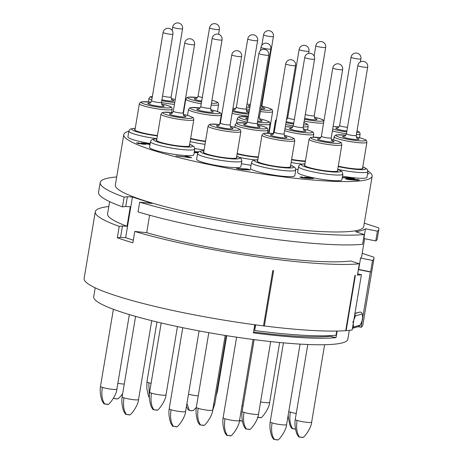 <?xml version="1.0" encoding="UTF-8"?>
<svg xmlns="http://www.w3.org/2000/svg" width="463" height="463" viewBox="0 0 463 463"><rect width="100%" height="100%" fill="white"/><g stroke="black" fill="none" stroke-linecap="round" stroke-linejoin="round"><path stroke-width="0.69" d="M109.621 201.642L107.578 213.842A128.818 16.46 9.5 0 0 127.012 226.268L130.282 206.758L125.722 206.492L127.354 196.74L124.13 197.111A141.284 18.051 -170.5 0 1 100.182 182.515A141.284 18.051 -170.5 0 1 116.693 176.976M364.283 223.178L378.751 227.889A141.284 18.051 -170.5 0 1 378.873 229.156L377.241 238.908A141.284 18.051 -170.5 0 1 375.782 240.945L363.837 238.538L365.469 228.78A128.818 16.46 9.5 0 1 355.63 231.72L364.242 234.521A141.284 18.051 -170.5 0 1 139.664 202.169L152.119 203.442L132.441 197.03L127.354 196.74M357.65 273.922L361.418 274.686A141.284 18.051 -170.5 0 1 357.442 275.172L359.346 263.788A141.284 18.051 -170.5 0 1 134.768 231.436L146.696 232.675L149.613 215.226M146.696 232.675A128.818 16.46 9.5 0 0 350.734 260.987L359.346 263.788M358.362 269.663A128.818 16.46 9.5 0 0 358.437 269.611L357.714 273.934M370.359 272.012A141.284 18.051 -170.5 0 0 370.608 271.839L358.669 269.431A128.818 16.46 -170.5 0 1 358.437 269.611L370.359 272.012L361.111 327.295A141.284 18.051 9.5 0 0 362.818 325.084L373.977 258.418A141.284 18.051 -170.5 0 1 372.518 260.461L360.573 258.047A128.818 16.46 9.5 0 0 361.678 256.363L364.636 238.7M358.669 269.431L360.573 258.047M127.012 226.268L122.458 226.008L119.228 226.372A141.284 18.051 -170.5 0 1 95.28 211.782A141.284 18.051 -170.5 0 1 108.799 206.527M133.303 240.175L125.641 237.681L120.554 237.386L117.324 237.756L119.228 226.372M120.554 237.386L122.458 226.008M263.54 325.715L264.361 325.981L273.61 270.705A141.284 18.051 9.5 0 1 272.765 270.595L263.511 325.877A141.284 18.051 -170.5 0 1 84.127 278.448L95.28 211.782M264.361 325.981A141.284 18.051 9.5 0 0 345.716 330.669L354.965 275.387A141.284 18.051 9.5 0 0 355.387 275.352L346.139 330.634A141.284 18.051 9.5 0 0 352.164 329.969L361.418 274.686M117.324 237.756A141.284 18.051 9.5 0 0 132.864 242.815L134.768 231.436M353.078 322.734L353.367 321.027L352.881 321.93L353.078 322.734L353.367 321.027M330.241 335.646L330.136 336.283L336.028 337.631L337.128 331.057M346.139 330.634L345.745 330.507M358.061 326.681L361.111 327.295M358.767 326.467L360.359 325.049L362.107 320.772L362.651 317.52L362.228 313.897L355.457 315.916L354.849 313.914M370.608 271.839L372.518 260.461M362.182 253.354L373.855 257.156A141.284 18.051 -170.5 0 1 373.977 258.418M362.732 318.231L362.448 319.939L362.732 318.231M95.199 287.818L93.7 296.766A128.818 16.46 9.5 0 0 122.238 312.351A128.818 16.46 9.5 0 0 262.07 340.6A128.818 16.46 9.5 0 0 347.806 339.286L349.299 330.339M336.028 337.631A128.818 16.46 -170.5 0 1 253.4 332.874L254.76 324.742M190.658 138.396A17.038 2.176 9.5 0 0 205.549 141.163M204.073 150A22.438 2.865 -170.5 0 1 194.813 148.496M367.923 170.94A125.907 16.083 -170.5 0 1 372.142 176.212A125.907 16.083 -170.5 0 1 326.421 180.981A125.907 16.083 -170.5 0 1 193.459 161.112A125.907 16.083 -170.5 0 1 123.777 134.652A125.907 16.083 -170.5 0 1 128.864 131.203L127.915 136.88A22.438 2.865 -170.5 0 0 150.197 143.513M338.372 169.47A22.438 2.865 -170.5 0 0 359.745 172.502A22.438 2.865 -170.5 0 0 367.894 171.651L366.939 177.346A22.438 2.865 -170.5 0 1 358.79 178.191A22.438 2.865 -170.5 0 1 342.498 176.148M298.126 169.423A22.438 2.865 -170.5 0 1 295.764 169.111M193.823 154.74A22.438 2.865 -170.5 0 1 185.675 155.591A22.438 2.865 -170.5 0 1 161.975 152.055A22.438 2.865 -170.5 0 1 149.561 147.338L150.51 141.643A22.438 2.865 -170.5 0 0 162.93 146.36A22.438 2.865 -170.5 0 0 186.624 149.902A22.438 2.865 -170.5 0 0 194.773 149.051L193.823 154.74M251.056 165.245A22.438 2.865 -170.5 0 1 241.385 163.676M240.887 166.663A22.438 2.865 -170.5 0 1 232.739 167.513A22.438 2.865 -170.5 0 1 209.044 163.971A22.438 2.865 -170.5 0 1 196.625 159.255L197.574 153.566A22.438 2.865 -170.5 0 0 209.994 158.282A22.438 2.865 -170.5 0 0 233.688 161.819A22.438 2.865 -170.5 0 0 241.836 160.968L240.887 166.663M294.809 175.703A22.438 2.865 -170.5 0 1 286.661 176.553A22.438 2.865 -170.5 0 1 262.967 173.012A22.438 2.865 -170.5 0 1 250.547 168.295L251.496 162.606A22.438 2.865 -170.5 0 0 263.916 167.322A22.438 2.865 -170.5 0 0 287.61 170.859A22.438 2.865 -170.5 0 0 295.759 170.008L294.809 175.703M341.891 179.789A22.438 2.865 -170.5 0 1 333.742 180.639A22.438 2.865 -170.5 0 1 310.048 177.097A22.438 2.865 -170.5 0 1 297.628 172.381L298.583 166.692A22.438 2.865 -170.5 0 0 310.997 171.408A22.438 2.865 -170.5 0 0 334.697 174.95A22.438 2.865 -170.5 0 0 342.846 174.1L341.891 179.789M150.087 144.19L148.125 143.547L140.845 143.009L143.461 143.669L143.64 144.248L146.013 144.242L143.999 143.484L150.024 144.549M143.461 143.669L140.266 143.652L139.062 143.408L139.785 143.229L138.559 142.83L136.371 142.963M139.004 143.744L138.877 143.264M136.423 143.05L143.652 144.248M146.013 144.242L145.776 143.871L145.706 144.277M189.095 157.536L191.659 157.727L187.37 156.326L185.212 156.205L188.221 157.183L175.923 155.892L189.095 157.536M194.176 152.622L198.077 152.732L195.577 151.922L198.679 152.194M198.488 151.905L194.356 151.546M236.599 168.601L243.04 169.701L250.367 169.938L247.543 169.03L236.466 168.463M244.551 169.736L245.02 169.632M250.367 169.938L249.956 169.545L249.881 169.99M242.855 168.798L242.832 169.151M300.076 177.173L300.562 177.37C302.026 177.844 305.007 178.214 309.492 178.469L313.52 178.55L313.445 178.122L310.742 177.572L304.532 177.207L307.096 178.029L302.675 177.503L303.161 177.352L301.934 176.953L299.989 177.069M302.617 177.821L303.161 177.352M313.52 178.55L313.445 178.122L313.37 178.562M304.492 177.456L304.781 177.56M345.774 178.967L345.838 178.608L345.93 179.019L348.963 179.609L354.866 180.101C358.854 180.327 360.168 180.223 358.802 179.777L350.178 178.712L345.838 178.608L345.93 179.019M359.323 180.055L358.802 179.777L358.727 180.2M342.232 177.74L354.484 178.446L349.785 177.479L348.095 177.381L349.484 177.838L342.29 177.422M367.564 173.608L369.358 173.712L367.61 173.33M123.777 134.652L115.345 185.055A125.907 16.083 9.5 0 0 185.026 211.522A125.907 16.083 9.5 0 0 317.988 231.384A125.907 16.083 9.5 0 0 363.71 226.615L372.142 176.212M378.873 229.156A141.284 18.051 -170.5 0 1 377.414 231.193L365.469 228.78M375.782 240.945L377.414 231.193M139.664 202.169L138.032 211.921A141.284 18.051 9.5 0 0 362.61 244.279L364.242 234.521M125.641 237.681L132.441 197.03M100.182 182.515L98.55 192.272A141.284 18.051 9.5 0 0 122.498 206.863L124.13 197.111M125.722 206.492L122.498 206.863M260.003 417.342C260.484 417.724 259.633 417.678 257.463 417.198M242.462 421.307L240.586 420.931L239.631 419.819M292.518 428.64L292.68 428.663C294.85 429.143 295.701 429.195 295.22 428.813L295.492 428.929M338.274 166.159A17.038 2.176 9.5 0 0 356.788 168.966A17.038 2.176 9.5 0 0 362.975 168.324A17.038 2.176 9.5 0 0 362.639 167.78M302.003 437.118C302.478 437.5 301.633 437.448 299.457 436.968L299.295 436.945M291.632 159.417A17.038 2.176 9.5 0 0 303.676 160.91A17.038 2.176 9.5 0 0 305.435 160.985M248.891 429.062C249.372 429.444 248.521 429.392 246.351 428.912L249.279 429.351C249.997 431.175 258.377 420.01 258.539 414.101A8.311 1.059 -170.5 0 1 253.006 414.182A8.311 1.059 -170.5 0 1 243.984 412.359A8.311 1.059 -170.5 0 1 242.143 411.358L254.152 339.616M191.925 410.507C192.4 410.889 191.555 410.843 189.384 410.363L186.913 403.591M135.092 129.241A17.038 2.176 9.5 0 0 134.606 129.64A17.038 2.176 9.5 0 0 157.437 135.509M107.242 404.06C107.717 404.442 106.872 404.396 104.702 403.915L104.534 403.886M156.737 139.693A17.038 2.176 9.5 0 0 156.245 140.098A17.038 2.176 9.5 0 0 165.673 143.68A17.038 2.176 9.5 0 0 183.666 146.366A17.038 2.176 9.5 0 0 189.853 145.723A17.038 2.176 9.5 0 0 189.523 145.179M128.882 414.512C129.362 414.9 128.511 414.848 126.341 414.368L126.179 414.344M237.183 153.554A17.038 2.176 9.5 0 0 257.845 156.893A17.038 2.176 9.5 0 0 258.348 156.922M203.06 425.046C203.535 425.428 202.69 425.375 200.514 424.895L203.442 425.335C204.166 427.158 212.54 415.994 212.702 410.085A8.311 1.059 -170.5 0 1 207.175 410.166A8.311 1.059 -170.5 0 1 198.152 408.343A8.311 1.059 -170.5 0 1 196.312 407.342L208.807 332.665M203.801 151.615A17.038 2.176 9.5 0 0 203.309 152.014A17.038 2.176 9.5 0 0 212.743 155.597A17.038 2.176 9.5 0 0 230.73 158.288A17.038 2.176 9.5 0 0 236.917 157.64A17.038 2.176 9.5 0 0 236.587 157.102M175.946 426.435C176.426 426.817 175.581 426.77 173.405 426.29L176.334 426.724C177.057 428.547 185.431 417.383 185.594 411.474A8.311 1.059 -170.5 0 1 180.061 411.555A8.311 1.059 -170.5 0 1 171.044 409.738A8.311 1.059 -170.5 0 1 169.203 408.731L182.763 327.694M257.723 160.655A17.038 2.176 9.5 0 0 257.231 161.055A17.038 2.176 9.5 0 0 266.665 164.637A17.038 2.176 9.5 0 0 284.652 167.328A17.038 2.176 9.5 0 0 290.839 166.68A17.038 2.176 9.5 0 0 290.509 166.142M229.868 435.475C230.348 435.857 229.498 435.81 227.327 435.33L230.256 435.764C230.973 437.587 239.354 426.423 239.516 420.514A8.311 1.059 -170.5 0 1 233.983 420.595A8.311 1.059 -170.5 0 1 224.966 418.778A8.311 1.059 -170.5 0 1 223.12 417.771L236.61 337.186M253.545 332A122.168 15.609 9.5 0 0 330.136 336.283M304.804 164.741A17.038 2.176 9.5 0 0 304.318 165.141A17.038 2.176 9.5 0 0 313.746 168.723A17.038 2.176 9.5 0 0 331.74 171.414A17.038 2.176 9.5 0 0 337.926 170.766A17.038 2.176 9.5 0 0 337.591 170.228M276.955 439.561C277.43 439.943 276.585 439.896 274.409 439.416L277.337 439.85C278.06 441.673 286.435 430.509 286.597 424.6A8.311 1.059 -170.5 0 1 281.07 424.687A8.311 1.059 -170.5 0 1 272.047 422.864A8.311 1.059 -170.5 0 1 270.207 421.857L283.425 342.851M148.125 143.547L148.033 144.097M143.999 143.484L143.866 144.259M138.559 142.83L138.425 143.64M187.37 156.326L187.278 156.876M195.577 151.922L195.577 152.339L194.228 152.321M194.292 151.922L195.525 152.171L195.508 152.726M246.935 169.232L247.96 169.556L247.016 169.551L244.736 169.111L246.935 169.232M247.884 169.423L247.896 169.927M244.73 169.724L244.736 169.111M241.669 168.897L242.907 169.302L241.871 169.308L239.006 168.746L241.669 168.897M242.757 169.128L242.844 169.689M239.105 169.261L239.006 168.746M307.038 177.607L311.506 178.197L307.119 177.775L307.05 178.307M301.934 176.953L301.812 177.682M311.425 178.018L311.443 178.562M351.255 179.1L356.736 179.656L349.652 179.418L348.101 178.978L351.255 179.1M356.736 179.656L356.464 180.176M347.945 179.465L348.101 178.978M349.484 177.838L349.432 178.151M349.785 177.479L349.669 178.168M156.367 409.842C156.847 410.224 156.002 410.172 153.826 409.691L156.754 410.131C157.472 411.954 165.852 400.79 166.014 394.881A8.311 1.059 -170.5 0 1 160.482 394.962A8.311 1.059 -170.5 0 1 151.465 393.139A8.311 1.059 -170.5 0 1 149.624 392.138L161.199 322.96M116.879 398.678C117.359 399.06 116.508 399.013 114.338 398.533L113.58 397.995M353.2 323.776L353.587 327.069L360.359 325.049M352.447 328.279L353.587 327.069M353.865 319.806L355.457 315.916M362.228 313.897C361.95 312.652 361.152 312.05 359.82 312.091L354.953 313.318M255.634 324.858L254.679 330.547L255.408 324.829M254.679 330.547A128.818 16.46 9.5 0 0 336.04 335.229L336.734 331.062M187.503 115.414L188.499 109.476A16.622 2.124 9.5 0 0 192.18 111.485A16.622 2.124 9.5 0 0 210.219 115.131A16.622 2.124 9.5 0 0 221.285 114.963C220.492 112.903 222.35 113.516 216.846 111.299L210.746 109.702M188.499 109.476L189.546 108.041L191.138 107.572L200.172 107.931A14.961 1.91 9.5 0 0 193.719 109.934A14.961 1.91 9.5 0 0 214.485 113.626A14.961 1.91 9.5 0 0 216.603 111.253A14.961 1.91 9.5 0 0 210.752 109.719M211.591 110.981A8.311 1.059 -170.5 0 1 210.295 112.278A8.311 1.059 -170.5 0 1 198.806 110.229A8.311 1.059 -170.5 0 1 198.957 108.869M211.035 110.865L211.863 111.184C211.313 111.23 210.902 110.223 210.624 108.163A4.989 0.637 -170.5 0 1 207.308 108.215A4.989 0.637 -170.5 0 1 201.891 107.121A4.989 0.637 -170.5 0 1 200.786 106.519L212.216 38.226A4.989 0.637 9.5 0 0 213.321 38.834A4.989 0.637 9.5 0 0 218.733 39.928A4.989 0.637 9.5 0 0 222.049 39.876A4.989 4.989 0 0 0 218.675 34.308A4.989 4.989 0 0 0 212.216 38.226M205.485 141.551A19.944 2.546 -170.5 0 1 190.588 138.825M205.022 144.311A22.438 2.865 -170.5 0 1 190.119 141.62M304.203 121.086A16.622 2.124 9.5 0 0 323.579 123.054M304.509 119.246A14.961 1.91 9.5 0 0 321.05 121.196A14.961 1.91 9.5 0 0 320.24 118.754A14.961 1.91 9.5 0 0 314.389 117.226M315.222 118.487A8.311 1.059 -170.5 0 1 314.99 119.824A8.311 1.059 -170.5 0 1 304.66 118.349M314.666 118.372L315.5 118.69C314.95 118.736 314.533 117.729 314.261 115.669A4.989 0.637 -170.5 0 1 310.939 115.721A4.989 0.637 -170.5 0 1 305.528 114.627A4.989 0.637 -170.5 0 1 305.296 114.546M316.958 46.335A4.989 0.637 9.5 0 0 322.37 47.429A4.989 0.637 9.5 0 0 325.686 47.376A4.989 4.989 0 0 0 322.312 41.815A4.989 4.989 0 0 0 315.853 45.733A4.989 0.637 9.5 0 0 316.958 46.335M257.306 417.169L260.391 417.632C261.109 419.461 269.483 408.297 269.651 402.382A8.311 1.059 -170.5 0 1 260.576 401.936M247.769 38.898A4.989 0.637 9.5 0 0 248.874 39.5A4.989 0.637 9.5 0 0 254.291 40.594A4.989 0.637 9.5 0 0 257.607 40.541A4.989 4.989 0 0 0 254.233 34.98A4.989 4.989 0 0 0 247.769 38.898L236.344 107.19A4.989 0.637 -170.5 0 0 237.45 107.792A4.989 0.637 -170.5 0 0 242.861 108.886A4.989 0.637 -170.5 0 0 246.177 108.834A16.622 2.124 9.5 0 0 249.499 109.65M260.356 111.56A16.622 2.124 9.5 0 0 272.661 111.542C271.868 109.488 273.726 110.096 268.222 107.879L262.122 106.287M260.669 109.714A14.961 1.91 9.5 0 0 267.979 107.833A14.961 1.91 9.5 0 0 262.127 106.305M250.373 104.401A14.961 1.91 9.5 0 0 246.97 104.129M246.495 106.941A14.961 1.91 9.5 0 0 249.806 107.792M262.967 107.566A8.311 1.059 -170.5 0 1 260.819 108.799M249.985 106.745A8.311 1.059 -170.5 0 1 250.199 105.448M262.411 107.451L263.244 107.769C262.689 107.815 262.278 106.808 262 104.748A4.989 0.637 -170.5 0 1 261.468 104.939M264.697 35.414A4.989 0.637 9.5 0 0 270.108 36.508A4.989 0.637 9.5 0 0 273.43 36.455A4.989 4.989 0 0 0 270.056 30.894A4.989 4.989 0 0 0 263.592 34.812A4.989 0.637 9.5 0 0 264.697 35.414M216.157 395.842L217.39 391.461A8.311 1.059 -170.5 0 1 216.846 391.733M285.688 124.472A16.622 2.124 9.5 0 0 293.287 125.867M303.23 126.903A16.622 2.124 9.5 0 0 308.208 126.225C307.415 124.165 309.272 124.778 303.769 122.562M273.28 133.523L275.416 120.739A16.622 2.124 9.5 0 0 276.07 121.497M287.083 119.211A14.961 1.91 9.5 0 0 286.574 119.153M285.995 122.62A14.961 1.91 9.5 0 0 293.6 124.032M303.554 124.964A14.961 1.91 9.5 0 0 303.942 122.654M293.739 123.181A8.311 1.059 -170.5 0 1 286.163 121.624M294.358 119.495A4.989 0.637 -170.5 0 1 288.814 118.383A4.989 0.637 -170.5 0 1 287.708 117.781L299.139 49.489A4.989 0.637 9.5 0 0 300.244 50.097A4.989 0.637 9.5 0 0 305.655 51.19A4.989 0.637 9.5 0 0 308.971 51.138A4.989 4.989 0 0 0 305.597 45.571A4.989 4.989 0 0 0 299.139 49.489M243.116 405.559A8.311 1.059 -170.5 0 1 242.056 405.345M332.382 130.873A16.622 2.124 9.5 0 0 346.428 133.755M356.388 134.64A16.622 2.124 9.5 0 0 360.133 133.934L359.473 132.094L357.042 130.745M339.014 126.92A14.961 1.91 9.5 0 0 333.117 126.468M332.706 128.951A14.961 1.91 9.5 0 0 346.735 131.914M356.724 132.644A14.961 1.91 9.5 0 0 357.037 130.797M346.88 131.046A8.311 1.059 -170.5 0 1 337.66 129.2A8.311 1.059 -170.5 0 1 337.811 127.84M347.505 127.313A4.989 0.637 -170.5 0 1 340.745 126.092A4.989 0.637 -170.5 0 1 339.639 125.49L351.07 57.204A4.989 0.637 9.5 0 0 352.169 57.806A4.989 0.637 9.5 0 0 357.586 58.899A4.989 0.637 9.5 0 0 360.903 58.847A4.989 4.989 0 0 0 357.529 53.286A4.989 4.989 0 0 0 351.07 57.204M296.245 413.482A8.311 1.059 -170.5 0 1 290.313 412.111A8.311 1.059 -170.5 0 1 288.796 411.485M292.68 428.663C290.046 425.005 289.259 419.484 290.313 412.111M362.795 166.865A19.944 2.546 -170.5 0 1 358.599 169.556A19.944 2.546 -170.5 0 1 338.204 166.564M333.591 139.948L334.13 136.753A16.622 2.124 9.5 0 0 337.811 138.761A16.622 2.124 9.5 0 0 355.856 142.407A16.622 2.124 9.5 0 0 366.916 142.239C366.123 140.179 367.981 140.793 362.477 138.576L356.377 136.979M345.792 135.225A14.961 1.91 9.5 0 0 339.356 137.21A14.961 1.91 9.5 0 0 360.116 140.902A14.961 1.91 9.5 0 0 362.234 138.53A14.961 1.91 9.5 0 0 356.383 136.996M357.222 138.258A8.311 1.059 -170.5 0 1 355.931 139.554A8.311 1.059 -170.5 0 1 344.437 137.505A8.311 1.059 -170.5 0 1 344.594 136.145M356.666 138.142L357.5 138.46C356.95 138.506 356.533 137.499 356.255 135.439A4.989 0.637 -170.5 0 1 352.939 135.491A4.989 0.637 -170.5 0 1 347.528 134.397A4.989 0.637 -170.5 0 1 346.422 133.795L357.847 65.503A4.989 0.637 9.5 0 0 358.952 66.111A4.989 0.637 9.5 0 0 364.364 67.204A4.989 0.637 9.5 0 0 367.686 67.152A4.989 4.989 0 0 0 364.312 61.585A4.989 4.989 0 0 0 357.847 65.503M295.255 419.409C294.59 423.784 295.093 428.559 296.766 433.744C298.282 436.453 299.127 437.518 299.301 436.939L302.385 437.408C303.109 439.231 311.483 428.067 311.645 422.152A8.311 1.059 -170.5 0 1 306.118 422.239A8.311 1.059 -170.5 0 1 297.096 420.416A8.311 1.059 -170.5 0 1 295.255 419.409L307.791 344.501M299.457 436.968C296.829 433.31 296.036 427.789 297.096 420.416M305.349 161.494A19.944 2.546 -170.5 0 1 291.574 159.787M301.685 164.035A22.438 2.865 -170.5 0 1 291.111 162.536M284.647 130.688A16.622 2.124 9.5 0 0 284.704 130.705A16.622 2.124 9.5 0 0 302.744 134.351A16.622 2.124 9.5 0 0 313.81 134.183C313.017 132.123 314.875 132.736 309.371 130.52L303.271 128.922M284.976 128.708A14.961 1.91 9.5 0 0 286.244 129.154A14.961 1.91 9.5 0 0 307.01 132.852A14.961 1.91 9.5 0 0 309.128 130.473A14.961 1.91 9.5 0 0 303.277 128.94M292.685 127.169A14.961 1.91 9.5 0 0 285.312 126.723M304.11 130.201A8.311 1.059 -170.5 0 1 302.819 131.498A8.311 1.059 -170.5 0 1 291.331 129.449A8.311 1.059 -170.5 0 1 291.482 128.089M303.554 130.091L304.388 130.404C303.838 130.45 303.427 129.443 303.149 127.383A4.989 0.637 -170.5 0 1 299.827 127.435A4.989 0.637 -170.5 0 1 294.416 126.341A4.989 0.637 -170.5 0 1 293.31 125.739L304.741 57.447A4.989 0.637 9.5 0 0 305.846 58.054A4.989 0.637 9.5 0 0 311.258 59.148A4.989 0.637 9.5 0 0 314.574 59.096A4.989 4.989 0 0 0 311.2 53.529A4.989 4.989 0 0 0 304.741 57.447M246.351 428.912C243.717 425.254 242.93 419.733 243.984 412.359M236.518 123.106L237.282 118.54A16.622 2.124 9.5 0 0 240.963 120.554A16.622 2.124 9.5 0 0 247.346 122.232M257.272 123.98A16.622 2.124 9.5 0 0 270.068 124.032C269.275 121.972 271.133 122.579 265.629 120.363L259.535 118.771M257.521 122.128A14.961 1.91 9.5 0 0 265.386 120.316A14.961 1.91 9.5 0 0 259.54 118.788M237.282 118.54L238.335 117.104L239.921 116.641L248.278 116.925A14.961 1.91 9.5 0 0 242.508 119.003A14.961 1.91 9.5 0 0 247.699 120.386M260.374 120.05A8.311 1.059 -170.5 0 1 257.671 121.231M247.867 119.385A8.311 1.059 -170.5 0 1 247.589 119.292A8.311 1.059 -170.5 0 1 247.746 117.938M259.818 119.934L260.652 120.253C260.102 120.299 259.685 119.292 259.407 117.232A4.989 0.637 -170.5 0 1 258.302 117.446M262.104 47.897A4.989 0.637 9.5 0 0 267.521 48.991A4.989 0.637 9.5 0 0 270.838 48.939A4.989 4.989 0 0 0 267.464 43.377A4.989 4.989 0 0 0 260.999 47.295A4.989 0.637 9.5 0 0 262.104 47.897M212.604 410.635L214.803 403.944A8.311 1.059 -170.5 0 1 213.674 404.28M232.108 113.371A16.622 2.124 9.5 0 0 248.423 116.08M249.256 111.085A14.961 1.91 9.5 0 0 246.31 110.391M235.713 108.62A14.961 1.91 9.5 0 0 232.953 108.336M232.42 111.502A14.961 1.91 9.5 0 0 248.735 114.211M247.144 111.652A8.311 1.059 -170.5 0 1 245.853 112.949A8.311 1.059 -170.5 0 1 234.359 110.894A8.311 1.059 -170.5 0 1 232.652 110.13M232.721 109.708A8.311 1.059 -170.5 0 1 234.515 109.54M198.233 395.842A8.311 1.059 -170.5 0 1 188.482 394.233M183.261 114.373L185.819 99.059A16.622 2.124 9.5 0 0 189.506 101.073A16.622 2.124 9.5 0 0 201.243 103.793M211.14 105.078A16.622 2.124 9.5 0 0 218.611 104.545C217.818 102.485 219.676 103.099 214.172 100.882L211.956 100.222M211.458 103.191A14.961 1.91 9.5 0 0 213.929 100.836A14.961 1.91 9.5 0 0 211.95 100.245M185.819 99.059L186.873 97.624L188.464 97.155L197.498 97.514A14.961 1.91 9.5 0 0 191.045 99.516A14.961 1.91 9.5 0 0 201.55 101.958M201.694 101.119A8.311 1.059 -170.5 0 1 196.133 99.811A8.311 1.059 -170.5 0 1 196.283 98.451M202.308 97.444A4.989 0.637 -170.5 0 1 199.217 96.703A4.989 0.637 -170.5 0 1 198.112 96.101L209.542 27.815A4.989 0.637 9.5 0 0 210.648 28.417A4.989 0.637 9.5 0 0 216.059 29.51A4.989 0.637 9.5 0 0 219.375 29.458A4.989 4.989 0 0 0 216.001 23.891A4.989 4.989 0 0 0 209.542 27.815M151.088 383.358A8.311 1.059 -170.5 0 1 148.791 382.722A8.311 1.059 -170.5 0 1 146.95 381.72L156.951 321.953M149.352 396.206L148.791 382.722M157.374 135.896A19.944 2.546 -170.5 0 1 135.578 131.382A19.944 2.546 -170.5 0 1 135.248 128.32M156.905 138.668A22.438 2.865 -170.5 0 1 128.87 131.191L129.299 130.091L130.676 128.94L135.26 128.263M134.936 130.184L139.369 103.695A16.622 2.124 9.5 0 0 143.05 105.709A16.622 2.124 9.5 0 0 161.095 109.355A16.622 2.124 9.5 0 0 172.155 109.181C171.362 107.127 173.226 107.734 167.716 105.518L161.622 103.926M151.031 102.167A14.961 1.91 9.5 0 0 144.595 104.158A14.961 1.91 9.5 0 0 165.355 107.85A14.961 1.91 9.5 0 0 167.473 105.471A14.961 1.91 9.5 0 0 161.628 103.938M162.461 105.205A8.311 1.059 -170.5 0 1 161.17 106.496A8.311 1.059 -170.5 0 1 149.676 104.447A8.311 1.059 -170.5 0 1 149.833 103.087M161.905 105.089L162.739 105.408C162.189 105.454 161.772 104.447 161.494 102.387A4.989 0.637 -170.5 0 1 158.178 102.433A4.989 0.637 -170.5 0 1 152.767 101.345A4.989 0.637 -170.5 0 1 151.661 100.737L163.086 32.451A4.989 0.637 9.5 0 0 164.191 33.052A4.989 0.637 9.5 0 0 169.608 34.146A4.989 0.637 9.5 0 0 172.925 34.094A4.989 4.989 0 0 0 169.551 28.532A4.989 4.989 0 0 0 163.086 32.451M100.494 386.356C99.829 390.726 100.332 395.5 102.01 400.686C103.521 403.4 104.366 404.465 104.54 403.881L107.624 404.349C108.348 406.173 116.722 395.008 116.89 389.099A8.311 1.059 -170.5 0 1 111.357 389.186A8.311 1.059 -170.5 0 1 102.335 387.363A8.311 1.059 -170.5 0 1 100.494 386.356L113.389 309.284M104.702 403.915C102.068 400.252 101.281 394.736 102.335 387.363M189.674 144.265A19.944 2.546 -170.5 0 1 185.478 146.956A19.944 2.546 -170.5 0 1 159.677 142.604A19.944 2.546 -170.5 0 1 156.888 138.778M156.575 140.636L161.008 114.153A16.622 2.124 9.5 0 0 164.689 116.161A16.622 2.124 9.5 0 0 182.735 119.807A16.622 2.124 9.5 0 0 193.8 119.639C193.007 117.579 194.865 118.192 189.361 115.97L183.261 114.378A14.961 1.91 9.5 0 1 189.118 115.929A14.961 1.91 9.5 0 1 187 118.302A14.961 1.91 9.5 0 1 166.234 114.61A14.961 1.91 9.5 0 1 172.676 112.625M184.1 115.657A8.311 1.059 -170.5 0 1 182.81 116.954A8.311 1.059 -170.5 0 1 171.322 114.905A8.311 1.059 -170.5 0 1 171.472 113.545M183.545 115.542L184.378 115.86C183.828 115.906 183.417 114.899 183.14 112.839A4.989 0.637 -170.5 0 1 179.818 112.891A4.989 0.637 -170.5 0 1 174.406 111.797A4.989 0.637 -170.5 0 1 173.301 111.195L184.731 42.903A4.989 0.637 9.5 0 0 185.837 43.505A4.989 0.637 9.5 0 0 191.248 44.598A4.989 0.637 9.5 0 0 194.564 44.552A4.989 4.989 0 0 0 191.19 38.985A4.989 4.989 0 0 0 184.731 42.903M122.134 396.808C121.474 401.178 121.977 405.958 123.65 411.138C125.166 413.853 126.011 414.917 126.185 414.339L129.27 414.802C129.987 416.631 138.368 405.466 138.53 399.552A8.311 1.059 -170.5 0 1 132.997 399.638A8.311 1.059 -170.5 0 1 123.974 397.815A8.311 1.059 -170.5 0 1 122.134 396.808L135.595 316.397M126.341 414.368C123.708 410.704 122.921 405.189 123.974 397.815M258.267 157.391A19.944 2.546 -170.5 0 1 237.108 153.988M254.824 159.903A22.438 2.865 -170.5 0 1 239.834 157.484M234.735 127.383L235.187 124.68A16.622 2.124 9.5 0 0 238.867 126.688A16.622 2.124 9.5 0 0 256.913 130.334A16.622 2.124 9.5 0 0 267.973 130.167C267.18 128.106 269.038 128.72 263.534 126.503L257.434 124.906M246.848 123.152A14.961 1.91 9.5 0 0 240.413 125.137A14.961 1.91 9.5 0 0 261.173 128.83A14.961 1.91 9.5 0 0 263.291 126.457A14.961 1.91 9.5 0 0 257.44 124.923M258.279 126.185A8.311 1.059 -170.5 0 1 256.988 127.481A8.311 1.059 -170.5 0 1 245.494 125.432A8.311 1.059 -170.5 0 1 245.645 124.072M257.723 126.069L258.557 126.387C258.001 126.434 257.59 125.427 257.312 123.366A4.989 0.637 -170.5 0 1 253.996 123.418A4.989 0.637 -170.5 0 1 248.579 122.325A4.989 0.637 -170.5 0 1 247.479 121.723L258.904 53.43A4.989 0.637 9.5 0 0 260.009 54.038A4.989 0.637 9.5 0 0 265.421 55.132A4.989 0.637 9.5 0 0 268.743 55.08A4.989 4.989 0 0 0 265.368 49.512A4.989 4.989 0 0 0 258.904 53.43M200.514 424.895C197.88 421.237 197.093 415.716 198.152 408.343M236.743 156.181A19.944 2.546 -170.5 0 1 232.548 158.878A19.944 2.546 -170.5 0 1 206.747 154.52A19.944 2.546 -170.5 0 1 203.951 150.695M203.645 152.559L208.078 126.069A16.622 2.124 9.5 0 0 211.759 128.083A16.622 2.124 9.5 0 0 229.798 131.724A16.622 2.124 9.5 0 0 240.864 131.556C240.071 129.501 241.929 130.109 236.425 127.892L230.325 126.295M219.74 124.541A14.961 1.91 9.5 0 0 213.298 126.526A14.961 1.91 9.5 0 0 234.064 130.225A14.961 1.91 9.5 0 0 236.182 127.846A14.961 1.91 9.5 0 0 230.331 126.312M231.17 127.574A8.311 1.059 -170.5 0 1 229.874 128.87A8.311 1.059 -170.5 0 1 218.386 126.821A8.311 1.059 -170.5 0 1 218.536 125.461M230.615 127.464L231.448 127.776C230.892 127.823 230.481 126.821 230.204 124.755A4.989 0.637 -170.5 0 1 226.887 124.807A4.989 0.637 -170.5 0 1 221.47 123.714A4.989 0.637 -170.5 0 1 220.365 123.112L231.795 54.825A4.989 0.637 9.5 0 0 232.901 55.427A4.989 0.637 9.5 0 0 238.312 56.521A4.989 0.637 9.5 0 0 241.634 56.469A4.989 4.989 0 0 0 238.26 50.907A4.989 4.989 0 0 0 231.795 54.825M173.405 426.29C170.772 422.626 169.985 417.105 171.044 409.738M290.666 165.222A19.944 2.546 -170.5 0 1 286.47 167.919A19.944 2.546 -170.5 0 1 260.669 163.561A19.944 2.546 -170.5 0 1 257.874 159.735M265.681 137.123A16.622 2.124 9.5 0 0 283.721 140.764A16.622 2.124 9.5 0 0 294.786 140.596C293.993 138.541 295.851 139.149 290.347 136.932L284.247 135.335A14.961 1.91 9.5 0 1 290.104 136.886A14.961 1.91 9.5 0 1 287.986 139.265A14.961 1.91 9.5 0 1 267.22 135.566A14.961 1.91 9.5 0 1 273.662 133.581L264.639 133.205L263.048 133.674L261.994 135.109A16.622 2.124 9.5 0 0 265.681 137.123M285.092 136.614A8.311 1.059 -170.5 0 1 283.796 137.91A8.311 1.059 -170.5 0 1 272.308 135.862A8.311 1.059 -170.5 0 1 272.458 134.501M284.531 136.504L285.364 136.816C284.814 136.863 284.404 135.862 284.126 133.795A4.989 0.637 -170.5 0 1 280.804 133.848A4.989 0.637 -170.5 0 1 275.392 132.754A4.989 0.637 -170.5 0 1 274.287 132.152L285.717 63.865A4.989 0.637 9.5 0 0 286.823 64.467A4.989 0.637 9.5 0 0 292.234 65.561A4.989 0.637 9.5 0 0 295.55 65.509A4.989 4.989 0 0 0 292.176 59.947A4.989 4.989 0 0 0 285.717 63.865M227.327 435.33C224.694 431.666 223.907 426.145 224.966 418.778M337.747 169.308A19.944 2.546 -170.5 0 1 333.551 172.004A19.944 2.546 -170.5 0 1 307.75 167.652A19.944 2.546 -170.5 0 1 304.961 163.821M304.648 165.685L309.081 139.195A16.622 2.124 9.5 0 0 312.762 141.209A16.622 2.124 9.5 0 0 330.808 144.855A16.622 2.124 9.5 0 0 341.868 144.682C341.075 142.627 342.933 143.235 337.429 141.018L331.329 139.427M309.081 139.195L310.135 137.76L311.721 137.291L320.755 137.656A14.961 1.91 9.5 0 0 314.308 139.658A14.961 1.91 9.5 0 0 335.067 143.351A14.961 1.91 9.5 0 0 337.186 140.972A14.961 1.91 9.5 0 0 331.334 139.444M332.174 140.706A8.311 1.059 -170.5 0 1 330.883 141.996A8.311 1.059 -170.5 0 1 319.389 139.948A8.311 1.059 -170.5 0 1 319.545 138.587M331.618 140.59L332.451 140.908C331.902 140.955 331.485 139.948 331.207 137.887A4.989 0.637 -170.5 0 1 327.891 137.933A4.989 0.637 -170.5 0 1 322.48 136.845A4.989 0.637 -170.5 0 1 321.374 136.238L332.799 67.951A4.989 0.637 9.5 0 0 333.904 68.553A4.989 0.637 9.5 0 0 339.315 69.647A4.989 0.637 9.5 0 0 342.637 69.595A4.989 4.989 0 0 0 339.263 64.033A4.989 4.989 0 0 0 332.799 67.951M274.409 439.416C271.781 435.752 270.988 430.237 272.047 422.864M142.153 143.831L142.1 144.132M179.991 156.216L179.939 156.511M197.875 152.385L197.811 152.767M194.275 152.327L194.223 152.628M238.798 168.341L238.659 169.18M244.528 168.717L244.354 169.742M247.543 169.03L247.497 169.325M247.016 169.551L246.97 169.84M241.871 169.308L241.819 169.608M306.94 177.207L306.807 177.983M310.169 178.18L310.112 178.504M308.231 178L308.167 178.388M350.178 178.712L350.126 179.042M353.564 179.696L353.512 180.014M350.931 177.792L350.856 178.238M352.002 177.977L351.949 178.296M153.826 409.691C151.193 406.034 150.406 400.512 151.465 393.139M161.477 102.502A16.622 2.124 9.5 0 0 174.447 104.343M148.409 101.883L149.005 98.318A16.622 2.124 9.5 0 0 151.783 100.02M175.251 99.533A14.961 1.91 9.5 0 0 171.264 98.561M152.385 96.402A14.961 1.91 9.5 0 0 152.124 97.971M161.784 100.662A14.961 1.91 9.5 0 0 174.765 102.456M172.097 99.823A8.311 1.059 -170.5 0 1 172.01 101.16A8.311 1.059 -170.5 0 1 161.934 99.776M171.541 99.707L172.375 100.025C171.825 100.072 171.408 99.065 171.136 97.004A4.989 0.637 -170.5 0 1 167.93 97.068A4.989 0.637 -170.5 0 1 162.565 96.015M173.833 27.67A4.989 0.637 9.5 0 0 179.245 28.764A4.989 0.637 9.5 0 0 182.561 28.712A4.989 4.989 0 0 0 179.187 23.15A4.989 4.989 0 0 0 172.728 27.068A4.989 0.637 9.5 0 0 173.833 27.67M124.269 384.064A8.311 1.059 -170.5 0 1 117.851 383.341M359.82 312.091L354.913 313.555M219.682 124.518L221.285 114.963M210.624 108.163L222.049 39.876M200.786 106.519C199.854 108.377 199.136 109.193 198.633 108.967M324.019 120.415L320.483 118.8L314.383 117.208M314.261 115.669L325.686 47.376M314.122 56.052L315.853 45.733M269.651 402.382L279.669 342.498M269.044 133.153L272.661 111.542M250.379 104.383L246.97 104.1M262 104.748L273.43 36.455M261.844 45.241L263.592 34.812M217.39 391.461L226.725 335.669M307.577 129.981L308.208 126.225M287.095 119.194L286.58 119.136M276.434 119.321L275.416 120.739M308.595 53.401L308.971 51.138M287.708 117.781L286.47 119.801M239.55 420.306L242.462 421.318M359.502 137.719L360.133 133.934M339.02 126.908L333.123 126.434M360.388 61.949L360.903 58.847M339.639 125.49C338.708 127.348 337.99 128.164 337.481 127.944M288.206 415.016L288.351 417.915L289.988 425.439L291.325 427.847L292.159 428.495L295.521 429.103M367.894 171.651L367.066 169.093L362.807 166.802M362.483 168.723L366.916 142.239M345.803 135.208L336.769 134.849L335.183 135.318L334.13 136.753M356.255 135.439L367.686 67.152M346.422 133.795C345.491 135.653 344.767 136.469 344.264 136.244M311.645 422.152L324.604 344.727M313.306 137.181L313.81 134.183M292.697 127.151L285.318 126.677M303.149 127.383L314.574 59.096M293.31 125.739C292.379 127.597 291.661 128.413 291.152 128.187M258.539 414.101L270.676 341.578M242.143 411.358C241.483 415.728 241.987 420.502 243.66 425.688C245.176 428.397 246.021 429.461 246.194 428.883M268.546 133.124L270.068 124.032M259.407 117.232L270.838 48.939M260.449 50.583L260.999 47.295M248.145 117.735L247.416 118.036M214.803 403.944L226.239 335.594M249.262 111.068L246.304 110.373M235.725 108.602L232.953 108.319M257.607 40.541L246.177 108.834C246.455 110.894 246.872 111.901 247.421 111.855L246.588 111.537M236.344 107.19C235.412 109.048 234.695 109.864 234.185 109.638M186.439 406.439L188.03 409.547L189.228 410.334L191.283 410.75L193.245 410.542L196.271 407.596M217.448 111.502L218.611 104.545M218.571 34.279L219.375 29.458M198.112 96.101C197.18 97.959 196.462 98.775 195.959 98.555M146.95 381.72L146.829 388.526L148.461 396.05L149.422 397.966M171.605 112.486L172.155 109.181M151.042 102.155L142.008 101.791L140.422 102.259L139.369 103.695M161.494 102.387L172.925 34.094M151.661 100.737C150.73 102.595 150.012 103.417 149.503 103.191M116.89 389.099L129.356 314.58M194.773 149.051L193.945 146.487L189.685 144.201M156.899 138.715L152.315 139.398L150.944 140.549L150.51 141.643M189.367 146.123L193.8 119.639M172.687 112.607L163.653 112.249L162.062 112.712L161.008 114.153M183.14 112.839L194.564 44.552M173.301 111.195C172.369 113.053 171.651 113.869 171.142 113.643M138.53 399.552L151.731 320.674M267.481 133.089L267.973 130.167M246.86 123.135L237.826 122.776L236.234 123.245L235.187 124.68M257.312 123.366L268.743 55.08M247.479 121.723C246.542 123.58 245.824 124.397 245.321 124.171M212.702 410.085L225.197 335.426M196.312 407.342C195.646 411.711 196.15 416.486 197.823 421.671C199.339 424.38 200.184 425.445 200.357 424.866M241.836 160.968L241.015 158.41L236.749 156.118M203.963 150.631L199.385 151.314L198.008 152.466L197.574 153.566M236.431 158.045L240.864 131.556M219.751 124.53L210.717 124.165L209.126 124.634L208.078 126.069M230.204 124.755L241.634 56.469M220.365 123.112C219.433 124.969 218.715 125.786 218.212 125.566M185.594 411.474L199.078 330.895M169.203 408.731C168.538 413.1 169.041 417.875 170.714 423.06C172.23 425.769 173.075 426.84 173.249 426.255M295.759 170.008L294.937 167.45L290.671 165.158M257.885 159.671L253.307 160.354L251.93 161.506L251.496 162.606M290.353 167.085L294.786 140.596M257.567 161.599L261.994 135.109M284.126 133.795L295.55 65.509M274.287 132.152C273.355 134.01 272.638 134.826 272.134 134.606M239.516 420.514L253.076 339.477M223.12 417.771C222.46 422.14 222.963 426.915 224.636 432.101C226.152 434.809 226.997 435.88 227.171 435.295M342.846 174.1L342.018 171.536L337.759 169.25M304.972 163.763L300.389 164.44L299.011 165.592L298.583 166.692M337.434 171.171L341.868 144.682M331.207 137.887L342.637 69.595M321.374 136.238C320.442 138.096 319.719 138.917 319.215 138.692M286.597 424.6L300.07 344.107M270.207 421.857C269.541 426.226 270.045 431.001 271.717 436.187C273.234 438.901 274.079 439.966 274.252 439.387M138.831 143.293L138.761 143.704M195.733 152.281L195.658 152.732M248.046 169.516L247.977 169.933M244.632 169.151L244.533 169.736M242.994 169.255L242.919 169.695M238.92 168.792L238.85 169.215M302.495 177.41L302.432 177.792M311.645 178.139L311.576 178.568M306.905 177.659L306.847 177.989M356.909 179.754L356.84 180.194M347.811 179.042L347.742 179.43M166.014 394.881L177.445 326.583M149.624 392.138C148.959 396.507 149.462 401.282 151.135 406.468C152.651 409.176 153.496 410.241 153.67 409.662M175.257 99.516L171.258 98.544M152.396 96.339L150.058 96.877L149.005 98.318M171.136 97.004L182.561 28.712M172.149 30.5L172.728 27.068M113.481 398.168L116.236 398.921L118.204 398.712L121.277 395.691L122.678 393.556M352.939 328.209L358.86 326.444"/></g></svg>
